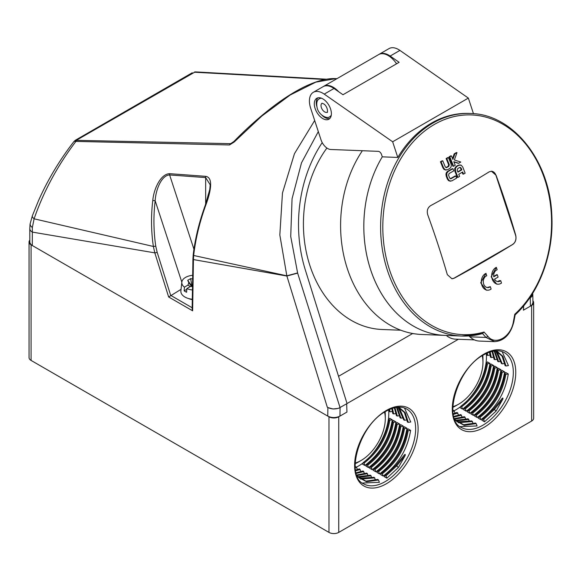 <?xml version="1.0" encoding="UTF-8"?>
<svg xmlns="http://www.w3.org/2000/svg" width="581" height="581" viewBox="0 0 581 581"><rect width="100%" height="100%" fill="white"/><g stroke="black" fill="none" stroke-linecap="round" stroke-linejoin="round"><path stroke-width="0.87" d="M457.792 171.802A618.997 172.855 -18.1 0 0 461.191 169.819A621.51 358.826 -120 0 0 460.464 167.974L459.898 167.328M459.774 167.386A619.731 173.065 161.9 0 1 457.661 168.613L457.203 170.291A622.6 359.457 60 0 1 457.922 172.143A620.043 173.145 -18.1 0 0 461.859 169.848A622.542 359.428 -120 0 0 461.132 167.996L459.774 167.386L460.217 167.27M461.191 169.819L461.859 169.848M331.257 115.329A10.356 5.984 60 0 1 329.979 116.585A10.356 5.984 60 0 1 329.914 116.621M319.557 98.676A10.356 5.984 60 0 1 319.615 98.639A10.356 5.984 60 0 1 321.344 98.16M490.342 286.665A6.042 4.633 -87.8 0 1 487.706 287.595A6.042 4.633 -87.8 0 1 483.327 282.308A6.042 4.633 -87.8 0 1 486.769 275.75L485.985 273.368A8.635 6.623 92.2 0 0 481.366 282.809A8.635 6.623 92.2 0 0 487.604 290.188A8.635 6.623 92.2 0 0 491.119 289.047L490.342 286.665L487.139 287.53M454.342 278.139L451.902 278.735L447.326 274.653A619.687 357.78 -120 0 0 427.725 214.781C426.636 210.78 427.594 207.737 430.601 205.659A620.305 173.218 -18.1 0 0 489.209 171.831L491.432 171.228L496.094 175.309A619.687 357.78 60 0 1 515.696 235.182C516.538 239.169 515.616 242.212 512.943 244.303A620.305 173.218 161.9 0 1 454.342 278.139L454.117 278.132A6.907 5.302 -87.8 0 1 451.844 278.727M454.117 278.132L512.943 244.303M491.381 171.221A6.907 5.302 -87.8 0 1 495.934 175.302L515.543 235.174A6.907 5.302 -87.8 0 1 512.718 244.296M494.533 279.156L498.099 277.101L497.321 274.74L493.763 276.796A6.042 4.633 -87.8 0 1 497.147 269.758L496.363 267.376A8.635 6.623 92.2 0 0 491.744 276.817A8.635 6.623 92.2 0 0 497.982 284.196A8.635 6.623 92.2 0 0 501.497 283.056L500.72 280.674A6.042 4.633 -87.8 0 1 498.084 281.603A6.042 4.633 -87.8 0 1 494.533 279.156M456.797 166.486A619.506 173 -18.1 0 0 458.954 165.229L461.176 165.178L462.752 167.016A622.505 359.407 60 0 1 465.149 173.167A620.45 173.261 161.9 0 1 463.515 174.126A622.542 359.428 -120 0 0 462.694 171.983A620.247 173.203 161.9 0 1 458.758 174.278A622.6 359.457 60 0 1 459.586 176.421A620.45 173.261 161.9 0 1 457.937 177.372A622.607 359.465 -120 0 0 455.54 171.213L455.395 168.439L456.797 166.486L456.129 166.464A618.46 172.71 -18.1 0 0 458.286 165.207L460.188 164.917M456.993 152.621A620.479 357.707 124.7 0 1 454.349 159.986A619.985 86.569 11.9 0 1 460.791 162.041A619.31 172.942 161.9 0 1 458.692 163.276A620.152 86.591 -168.1 0 0 453.783 161.707A622.6 359.457 60 0 1 455.221 165.294A619.31 172.942 161.9 0 1 453.579 166.246A622.607 359.465 -120 0 0 449.767 156.834A618.162 172.622 -18.1 0 0 451.415 155.875A622.6 359.457 60 0 1 452.868 159.441A620.326 357.62 -55.3 0 0 454.879 153.856A618.162 172.622 -18.1 0 0 456.993 152.621L456.325 152.592A617.124 172.332 -18.1 0 1 454.211 153.834L454.879 153.856M446.912 176.246L446.774 173.334L448.147 171.468A619.506 173 -18.1 0 0 452.933 168.722A622.607 359.465 60 0 1 453.783 170.865A619.731 173.065 161.9 0 1 449.011 173.596L448.59 175.295A622.542 359.428 60 0 1 449.665 178.055L451.023 178.73A620.247 173.203 -18.1 0 0 455.787 175.999A622.607 359.465 60 0 1 456.615 178.135A620.45 173.261 161.9 0 1 451.822 180.88L449.636 180.923L447.987 179.006A622.505 359.407 -120 0 0 446.912 176.246L446.244 176.225L445.947 174.147L446.382 172.615L447.479 171.446A618.46 172.71 -18.1 0 0 452.265 168.701L452.933 168.722M450.602 178.832L450.355 178.708A619.208 172.913 -18.1 0 0 455.119 175.97L455.787 175.999M449.694 168.483A619.31 172.942 161.9 0 1 447.501 169.739L445.228 169.79L443.608 167.953A622.505 359.407 -120 0 0 441.102 161.794A618.162 172.622 -18.1 0 0 442.78 160.843A622.542 359.428 60 0 1 445.278 166.972L446.666 167.589A619.07 172.877 -18.1 0 0 448.815 166.355L449.28 164.684A622.6 359.457 -120 0 0 446.782 158.555A618.162 172.622 -18.1 0 0 448.445 157.596A622.607 359.465 60 0 1 450.95 163.755C451.59 165.832 451.168 167.408 449.694 168.483M446.215 167.706L445.997 167.56A618.024 172.586 -18.1 0 0 448.147 166.333L448.612 164.655A621.561 358.862 -120 0 0 446.114 158.526A617.124 172.332 -18.1 0 0 447.777 157.574L448.445 157.596M186.813 289.302L184.155 290.834L184.424 287.152L187.953 285.118L188.789 282.649L187.714 280.325L190.641 278.633L191.991 286.462M190.641 278.633L192.616 278.938M187.714 280.325L191.715 286.019M188.789 282.649L191.621 286.513M187.953 285.118L190.35 286.556M192.5 286.382L190.401 286.527L186.871 288.561L186.603 292.243A13.254 7.655 180 0 1 184.155 290.834M321.99 115.314A12.085 6.979 -120 0 0 329.783 118.502M317.858 97.848A12.085 6.979 -120 0 0 316.725 106.192M378.979 54.411A18.991 10.966 60 0 1 379.277 54.229A18.991 10.966 60 0 1 390.156 56.052L399.14 62.312L342.979 94.732L333.995 88.472A18.991 10.966 60 0 0 323.116 86.656L313.348 92.292A18.991 10.966 60 0 1 324.227 94.115L392.654 141.786L397.782 157.444L382.291 156.841L381.55 154.575A3.45 1.997 -120 0 0 378.304 151.343L330.727 149.491A10.356 5.984 60 0 1 320.995 139.781L310.675 108.269A18.991 10.966 60 0 1 313.348 92.292M485.985 273.368L480.705 282.809L486.326 290.137L487.604 290.188M500.72 280.674L499.507 280.623L497.503 281.538M497.321 274.74L496.61 274.711A618.75 172.789 -18.1 0 1 493.712 276.403M496.363 267.376L491.148 276.832L496.697 284.145L497.982 284.196M462.156 172.303A621.51 358.826 -120 0 1 462.854 174.097L463.515 174.126M457.937 177.372L457.269 177.343A621.568 358.862 -120 0 0 454.872 171.192L454.691 168.541L456.129 166.464M451.415 155.875L450.747 155.853A617.124 172.332 -18.1 0 1 449.098 156.805A621.568 358.862 -120 0 1 452.911 166.224L453.579 166.246M458.692 163.276L458.024 163.246A619.114 86.446 -168.1 0 0 453.87 161.925M452.512 158.562A619.288 357.017 -55.3 0 0 454.211 153.834M449.098 156.805L449.767 156.834M450.29 181.141L448.568 180.655L447.319 178.977A621.467 358.804 -120 0 0 446.244 176.225M445.903 170.015L444.08 169.47L442.94 167.931A621.467 358.804 -120 0 0 440.434 161.765A617.124 172.332 -18.1 0 0 442.112 160.814L442.78 160.843M440.434 161.765L441.102 161.794M446.114 158.526L446.782 158.555M184.424 287.152A12.876 7.437 180 0 1 181.817 282.192A12.876 7.437 180 0 1 185.564 277.391A12.876 7.437 180 0 1 192.674 275.307M192.442 289.97A12.876 7.437 180 0 1 186.871 288.561M330.589 109.039A12.085 6.979 60 0 1 328.89 119.207A12.085 6.979 60 0 1 315.098 108.436A12.085 6.979 60 0 1 316.805 98.276A12.085 6.979 60 0 1 330.589 109.039M379.277 54.229L389.045 48.593A18.991 10.966 60 0 1 399.917 50.409L468.351 98.087L392.654 141.786M469.891 336.82L485.992 337.445L487.938 336.399A617.305 222.458 -150.2 0 0 484.024 332.027A109.947 84.354 -87.8 0 1 384.317 206.284A109.947 84.354 -87.8 0 1 513.517 131.691A109.947 84.354 -87.8 0 1 514.773 314.27L514.795 314.931L514.773 314.27A617.305 394.848 97.7 0 1 513.386 321.707L513.865 321.721C510.67 334.271 504.243 340.916 494.584 341.657L479.412 341.069A22.448 17.219 -87.8 0 1 469.891 336.82L468.961 335.934M482.535 333.581A615.591 221.84 29.8 0 1 485.992 337.445L494.584 341.657M192.296 299.244A13.813 7.974 180 0 1 180.887 290.899L181.817 282.192M396.569 63.794A18.991 10.966 -120 0 0 378.667 54.585L323.726 86.3A18.991 10.966 60 0 1 338.701 91.754M515.122 314.887C539.582 292.613 553.983 253.389 551.812 215.231C549.975 160.646 512.929 113.999 470.436 113.484L469.143 113.433A111.363 85.443 92.2 0 0 397.782 157.444M473.457 113.665L468.351 98.087M362.37 150.719A111.363 85.443 -87.8 0 0 347.184 268.19A111.363 85.443 -87.8 0 0 421.762 334.489L444.973 335.39A111.363 85.443 -87.8 0 1 444.973 335.39A111.363 85.443 -87.8 0 1 371.426 272.126A111.363 85.443 -87.8 0 1 382.283 156.819A111.363 85.443 92.2 0 0 371.448 272.14A111.363 85.443 92.2 0 0 444.995 335.39L461.779 336.043A111.363 85.443 92.2 0 0 482.564 333.538L484.024 332.027M470.436 113.484A111.363 85.443 92.2 0 0 380.722 221.441A111.363 85.443 92.2 0 0 461.779 336.043L482.564 333.538M482.215 355.739A34.177 19.732 -60 0 1 482.971 362.217A34.177 19.732 -60 0 1 458.801 404.078L458.801 404.078A34.177 19.732 -60 0 1 452.817 406.664M233.889 141.517L230.664 143.667L75.305 140.304L74.107 141.357L229.51 144.959L234.208 142.004L261.777 116.077L290.159 95.023L315.861 82.124L335.803 78.609C327.118 78.13 316.405 80.977 303.667 87.157C294.654 91.645 285.169 97.579 275.227 104.958C260.927 115.706 247.15 127.893 233.889 141.517L234.208 142.004M75.515 141.176A3.45 2.927 99.7 0 1 76.772 140.043L194.62 72.218A3.45 2.716 -86.4 0 1 195.877 71.921L194.25 72.218A3.45 2.302 -93 0 1 195.1 71.921L195.1 71.921A3.45 2.302 -93 0 1 195.441 71.935M355.144 463.05A34.177 19.732 120 0 0 361.128 460.464L361.128 460.464A34.177 19.732 120 0 0 385.297 418.603A34.177 19.732 120 0 0 384.549 412.132M192.296 299.607A9.732 5.614 180 0 1 188.614 298.554M205.659 204.156L205.659 177.583L210.213 184.831L209.785 189.421L205.26 205.267A1.728 0.414 20 0 0 205.587 205.681C209.24 196.08 214.788 177.641 205.645 176.333L169.623 173.683C160.588 173.915 153.711 189.203 152.781 200.474C150.929 215.907 151.125 231.238 153.377 246.467L154.815 252.866L168.65 296.985L181.054 289.338M181.824 282.141L155.171 200.75C155.708 189.856 161.503 175.186 169.623 174.954L205.659 177.583A1.728 1.315 -86 0 1 205.645 176.333M77.099 140.072A3.45 2.578 91 0 0 76.002 141.285C57.555 165.592 43.59 191.432 34.105 218.812A8.635 3.13 -159.7 0 1 32.354 215.762A8.635 3.13 -159.7 0 1 32.413 215.638M326.653 79.219L195.877 71.921A3.45 2.716 -86.4 0 1 196.102 71.95M455.097 413.251L454.197 410.92L453.456 410.346L452.846 410.585M460.072 426.665L477.074 425.938L476.173 423.607L475.432 423.033L463.58 424.733L454.763 419.62M473.406 423.825L471.772 420.913L456.964 421.828M469.746 421.704L468.104 418.799L455.381 420.339M466.085 419.591L464.444 416.686L454.371 418.589M462.418 417.478L460.784 414.573L453.71 416.403M458.758 415.364L457.116 412.459L453.173 413.745M493.647 408.893L502.122 398.457L493.632 408.901L482.796 418.974L493.632 408.901L496.138 411.043L484.539 421.791L481.896 420.266L482.796 418.974L483.646 419.46L484.539 421.791M505.819 374.367L504.976 373.881L505.644 372.457L508.288 373.982L505.819 374.367C502.885 391.972 494.271 406.301 479.979 417.347L480.872 419.671L478.236 418.146L479.194 416.795C493.429 405.778 502.013 391.5 504.954 373.953L504.976 373.881C502.035 391.485 493.422 405.807 479.136 416.86L479.979 417.347M502.158 372.254L501.309 371.76L501.984 370.344L504.628 371.869L502.158 372.254C499.217 389.858 490.604 404.18 476.318 415.233L477.212 417.557L474.568 416.032L475.534 414.681C489.761 403.664 498.345 389.379 501.287 371.84L501.309 371.76C498.375 389.364 489.761 403.693 475.469 414.747L476.318 415.233M498.498 370.141L497.648 369.647L498.324 368.231L500.96 369.756L498.498 370.141C495.557 387.738 486.943 402.067 472.658 413.12L473.551 415.444L470.908 413.919L471.874 412.568C486.101 401.551 494.685 387.266 497.627 369.727L497.648 369.647C494.707 387.251 486.094 401.58 471.808 412.633L472.658 413.12M494.83 368.02L493.988 367.533L494.656 366.11L497.3 367.635L494.83 368.02C491.896 385.624 483.283 399.953 468.99 411.007L469.884 413.331L467.247 411.806L468.206 410.455C482.441 399.43 491.025 385.152 493.966 367.613L493.988 367.533C491.047 385.138 482.433 399.467 468.148 410.513L468.99 411.007M491.17 365.907L490.32 365.42L490.996 363.996L493.639 365.522L491.17 365.907C488.229 383.511 479.615 397.84 465.33 408.893L466.223 411.217L463.58 409.692L464.546 408.341C478.773 397.317 487.357 383.039 490.299 365.5L490.32 365.42C487.386 383.024 478.773 397.353 464.48 408.399L465.33 408.893M496.508 350.779L502.928 356.349L505.971 365.994L505.1 365.631L502.078 356.131L495.833 350.808M496.878 351.273L502.304 363.88L501.439 363.517L495.702 350.815M494.772 350.902L498.643 361.767L497.772 361.404L494.133 350.989M492.644 351.258L494.983 359.646L494.111 359.29L491.991 351.411M490.146 351.933L491.315 357.533L490.451 357.177L489.456 352.166M487.314 353.016L487.655 355.419L486.784 355.064L486.558 353.35M455.947 405.727L458.801 404.078L455.947 405.727A38.215 22.063 -60 0 1 452.795 407.332M482.782 355.39A38.215 22.063 -60 0 1 482.971 358.92L482.971 362.217M487.51 363.793L486.66 363.307L487.336 361.883L489.972 363.408L487.51 363.793C484.569 381.397 475.955 395.726 461.67 406.773L462.563 409.104L460.021 407.637L460.886 406.221C475.113 395.203 483.697 380.925 486.638 363.386L486.66 363.307C483.719 380.911 475.105 395.233 460.82 406.286L461.67 406.773M357.424 469.637L356.523 467.306L355.783 466.732L355.173 466.971M362.399 483.051L379.4 482.324L378.5 479.993L377.759 479.419L365.907 481.126L357.09 476.006M375.74 480.211L374.099 477.306L359.298 478.214M372.072 478.098L370.438 475.193L357.714 476.725M368.412 475.984L366.771 473.079L356.698 474.975M364.752 473.871L363.11 470.959L356.037 472.789M361.091 471.75L359.45 468.845L355.507 470.138M395.973 465.279L404.449 454.843L395.959 465.294L385.123 475.367L395.959 465.294L398.464 467.436L386.866 478.178L384.223 476.652L385.123 475.367L385.973 475.854L386.866 478.178M408.152 430.753L407.303 430.267L407.978 428.843L410.622 430.368L408.152 430.753C405.211 448.358 396.598 462.687 382.313 473.74L383.206 476.064L380.562 474.539L381.528 473.188C395.755 462.164 404.34 447.886 407.281 430.347L407.303 430.267C404.361 447.871 395.748 462.2 381.463 473.246L382.313 473.74M404.485 428.64L403.642 428.153L404.311 426.73L406.954 428.255L404.485 428.64C401.551 446.244 392.938 460.573 378.645 471.627L379.538 473.951L376.902 472.426L377.861 471.075C392.095 460.05 400.679 445.772 403.621 428.233L403.642 428.153C400.701 445.758 392.088 460.087 377.803 471.133L378.645 471.627M400.825 426.527L399.975 426.04L400.65 424.617L403.294 426.142L400.825 426.527C397.883 444.131 389.27 458.46 374.985 469.506L375.878 471.837L373.234 470.312L374.2 468.954C388.428 457.937 397.012 443.659 399.953 426.113L399.975 426.04C397.041 443.644 388.428 457.966 374.142 469.02L374.985 469.506M397.164 424.413L396.315 423.927L396.99 422.503L399.634 424.028L397.164 424.413C394.223 442.018 385.61 456.346 371.324 467.393L372.218 469.717L369.574 468.192L370.54 466.841C384.767 455.824 393.352 441.545 396.293 423.999L396.315 423.927C393.373 441.524 384.767 455.853 370.475 466.906L371.324 467.393M393.497 422.3L392.654 421.806L393.322 420.39L395.966 421.915L393.497 422.3C390.563 439.904 381.949 454.226 367.657 465.279L368.55 467.603L365.914 466.078L366.872 464.727C381.107 453.71 389.691 439.425 392.633 421.886L392.654 421.806C389.713 439.41 381.1 453.739 366.814 464.793L367.657 465.279M398.835 407.165L405.255 412.735L408.298 422.38L407.426 422.024L404.412 412.517L398.159 407.201M399.205 407.659L404.637 420.266L403.766 419.91L398.029 407.208M397.099 407.296L400.97 418.153L400.106 417.797L396.467 407.375M394.978 407.644L397.31 416.04L396.438 415.676L394.325 407.797M392.48 408.32L393.649 413.926L392.778 413.563L391.79 408.559M389.64 409.402L389.982 411.813L389.117 411.45L388.892 409.743M358.274 462.113L361.128 460.464L358.274 462.113A38.215 22.063 120 0 1 355.122 463.725M385.297 418.603L385.297 415.306A38.215 22.063 120 0 0 385.116 411.776M389.836 420.179L388.987 419.693L389.662 418.276L392.306 419.802L389.836 420.179C386.895 437.783 378.282 452.112 363.996 463.166L364.89 465.49L362.348 464.023L363.212 462.614C377.439 451.597 386.024 437.311 388.965 419.772L388.987 419.693C386.053 437.297 377.439 451.626 363.154 462.679L363.996 463.166M29.798 228.384A8.635 4.968 0.1 0 0 29.798 228.536A8.635 4.968 0.1 0 0 29.798 228.594A8.635 4.968 0.1 0 0 32.347 232.102L32.325 227.621L30.357 225.53L30.11 223.881M32.325 227.621L34.105 218.812L153.377 246.467L155.752 246.141C153.537 231.115 153.34 215.987 155.171 200.75L152.781 200.474M205.26 205.267C199.123 222.189 195.107 238.704 193.204 254.812A1.728 0.842 6.7 0 0 193.662 255.48C195.506 239.299 199.479 222.705 205.587 205.681M193.204 254.812L192.936 258.872A1.728 0.98 0.9 0 0 193.437 259.576L193.662 255.48L286.825 275.822L327.314 407.23L327.887 407.564L327.749 416.105L328.969 416.809L328.969 532.407L31.076 360.423L31.076 244.819A6.907 3.987 180 0 1 29.05 242.001A6.907 3.987 180 0 1 29.776 240.222M233.163 142.222L230.664 143.667A3.45 2.622 91.6 0 0 229.51 144.959M446.317 335.44A23.48 18.018 92.2 0 0 455.46 339.159L474.408 339.892M501.999 398.617C502.855 397.687 503.139 397.854 502.841 399.103L496.138 411.043M508.288 373.982C505.245 392.727 496.101 407.964 480.872 419.671M504.628 371.869C501.577 390.614 492.441 405.843 477.212 417.557M500.96 369.756C497.917 388.5 488.781 403.73 473.551 415.444M497.3 367.635C494.257 386.387 485.12 401.616 469.884 413.331M493.639 365.522C490.589 384.273 481.453 399.503 466.223 411.217M505.971 365.994L508.426 365.602L502.129 351.607M502.304 363.88L504.766 363.488L504.729 363.096M498.643 361.767L501.105 361.375L501.062 360.983M494.983 359.646L497.438 359.261L497.401 358.869M491.315 357.533L493.777 357.148L493.741 356.756M487.655 355.419L490.117 355.035L490.073 354.642M486.312 353.466A43.161 24.918 -60 0 1 464.284 403.613M460.508 406.736A43.161 24.918 -60 0 1 454.117 410.76M489.972 363.408C486.929 382.16 477.793 397.389 462.563 409.104M29.798 228.536L29.82 242.488L30.793 244.34L32.296 245.523L32.347 232.102L154.815 252.866A1.728 0.465 162.6 0 0 157.146 252.227L155.752 246.141M31.076 244.819L327.749 416.105C331.809 418.029 335.876 418.029 339.958 416.105L340.096 407.564L338.97 408.109C334.787 409.431 330.901 409.14 327.314 407.23M404.325 455.003C405.189 454.081 405.465 454.24 405.175 455.489L398.464 467.436M410.622 430.368C407.572 449.12 398.435 464.35 383.206 476.064M406.954 428.255C403.911 447.007 394.775 462.236 379.538 473.951M403.294 426.142C400.251 444.893 391.107 460.123 375.878 471.837M399.634 424.028C396.583 442.773 387.447 458.01 372.218 469.717M395.966 421.915C392.923 440.659 383.787 455.889 368.55 467.603M408.298 422.38L410.76 421.995L404.463 408M404.637 420.266L407.099 419.881L407.056 419.489M400.97 418.153L403.432 417.768L403.396 417.376M397.31 416.04L399.772 415.647L399.728 415.255M393.649 413.926L396.111 413.534L396.068 413.142M389.982 411.813L392.444 411.421L392.407 411.028M356.443 467.146A43.161 24.918 120 0 0 362.842 463.122M366.611 459.999A43.161 24.918 120 0 0 388.645 409.859M392.306 419.802C389.263 438.546 380.119 453.776 364.89 465.49M168.65 296.985L192.638 310.82L192.144 309.099L192.936 258.872M192.638 310.82L193.437 259.576L286.883 276.033L297.639 273.106L290.725 236.474L292.061 198.724L301.51 162.803L318.315 131.596M314.684 120.507L294.451 153.704L282.468 193.001L279.831 234.978L286.825 275.822L297.588 272.939M400.796 330.219L382.058 329.485A107.913 82.792 -87.8 0 1 309.143 263.157A107.913 82.792 -87.8 0 1 326.9 148.032M532.545 293.565L531.223 297.116L530.271 297.77L531.223 297.116M532.668 293.376L532.603 295.257L531.688 296.673M29.05 242.001L29.05 357.605A6.907 3.987 0 0 0 31.076 360.423M338.207 408.385L333.029 408.995L327.887 407.564M338.97 408.109L347.046 403.548L305.323 269.94A122.242 93.788 -87.8 0 1 322.223 142.621M338.541 376.306L412.539 333.581L418.189 334.249M412.539 333.581A20.03 15.367 -87.8 0 1 411.907 333.356M529.494 298.22L530.271 297.77L530.409 306.143L531.993 304.872L532.937 302.65L532.792 294.139M328.969 532.407A6.907 3.987 0 0 0 338.738 532.407L338.738 416.809A6.907 3.987 180 0 1 328.969 416.809M338.738 416.809L346.937 412.074L346.668 403.766L458.387 339.268M523.699 305.838L523.43 310.174L531.637 305.439L531.637 421.043A6.907 3.987 0 0 0 533.656 418.218L533.656 302.621A6.907 3.987 180 0 1 531.637 305.439M532.908 300.813A6.907 3.987 180 0 1 533.656 302.621M531.637 421.043L338.738 532.407M322.085 103.2A5.178 2.992 -120 0 0 322.085 109.177A5.178 2.992 -120 0 0 327.263 112.169C327.401 113.716 328.628 107.972 324.227 104.181L322.085 103.2M321.525 98.225A10.356 5.984 -120 0 0 319.499 98.712C316.877 99.925 316.122 103.106 317.226 108.255C318.86 114.806 327.001 119.446 329.855 116.658A10.356 5.984 -120 0 0 331.286 115.14M460.464 167.974L461.132 167.996M458.286 165.207L458.954 165.229M454.872 171.192L455.54 171.213M447.479 171.446L448.147 171.468M447.319 178.977L447.987 179.006M442.94 167.931L443.608 167.953M448.612 164.655L449.28 164.684M448.147 166.333L448.815 166.355M399.917 50.409L390.156 56.052M324.227 94.115L333.995 88.472M487.938 336.399C495.491 345.942 510.989 336.965 513.386 321.707M169.623 173.683A1.728 1.315 -85.7 0 0 169.623 174.954L193.945 249.234M194.62 72.218L325.106 79.503M454.197 410.92L452.904 411.413M476.173 423.607L464.161 425.372L455.032 420.237M472.506 421.494L458.227 422.728M468.845 419.38L456.027 420.993M465.185 417.26L454.589 419.184M461.517 415.146L453.884 417.056M457.857 413.033L453.296 414.478M502.841 399.103L494.467 409.402L483.646 419.46M356.523 467.306L355.231 467.807M378.5 479.993L366.495 481.758L357.359 476.631M374.839 477.88L360.554 479.122M371.172 475.766L358.354 477.379M367.512 473.653L356.923 475.578M363.851 471.54L356.211 473.442M360.184 469.426L355.623 470.864M405.175 455.489L396.801 465.795L385.973 475.854M170.661 295.337L157.146 252.227M170.647 295.344L192.638 308.024M504.381 352.645A43.161 24.918 -60 0 1 513.321 372.406A43.161 24.918 -60 0 1 494.482 415.843A43.161 24.918 -60 0 1 461.22 427.405C442.62 419.751 457.145 368.274 483.661 354.868C491.998 350.285 498.905 349.544 504.381 352.645M406.707 409.031A43.161 24.918 -60 0 1 415.43 433.15A43.161 24.918 -60 0 1 395.095 473.973A43.161 24.918 -60 0 1 363.546 483.799C344.947 476.144 359.472 424.66 385.995 411.254C394.332 406.671 401.239 405.93 406.707 409.031M340.052 407.593L297.639 273.106M530.155 297.254L530.322 297.741M515.761 372.406A44.89 25.92 120 0 0 484.017 354.076A44.89 25.92 120 0 0 452.279 409.053A44.89 25.92 120 0 0 484.017 427.384A44.89 25.92 120 0 0 515.761 372.406M354.606 465.446A44.89 25.92 120 0 0 386.35 483.77A44.89 25.92 120 0 0 418.095 428.793A44.89 25.92 120 0 0 386.35 410.469A44.89 25.92 120 0 0 354.606 465.446M449.955 181.156L450.624 181.178M445.569 170.03L446.237 170.051M515.158 314.822L513.865 321.721M192.253 72.77L75.298 140.29M30.081 224.07L29.798 228.594M74.099 141.336C59.632 160.007 47.765 179.79 38.491 200.699L32.362 215.769L30.103 223.925M336.951 78.667L335.818 78.617"/></g></svg>
